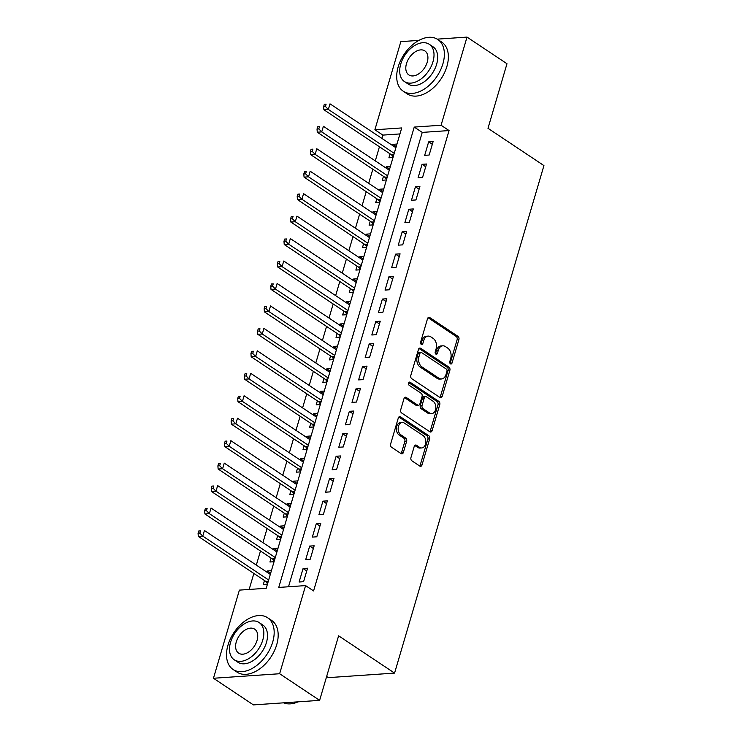 <?xml version="1.0" encoding="UTF-8"?>
<svg xmlns="http://www.w3.org/2000/svg" width="742" height="742" viewBox="0 0 742 742"><rect width="100%" height="100%" fill="white"/><g stroke="black" fill="none" stroke-linecap="round" stroke-linejoin="round"><path stroke-width="1.11" d="M450.459 363.84A1.707 1.187 86.1 0 0 451.025 364.007A1.707 1.187 86.1 0 0 452.008 363.033L458.899 339.613A2.439 1.697 86.1 0 0 457.981 336.358L429.739 317.539A2.439 1.697 86.1 0 0 428.922 317.298A2.439 1.697 86.1 0 0 427.522 318.689L420.621 342.108A1.707 1.187 86.1 0 0 421.27 344.39A1.707 1.187 86.1 0 0 421.836 344.548A1.707 1.187 86.1 0 0 422.819 343.574L423.71 340.55A7.819 5.417 86.1 0 1 428.199 336.098A7.819 5.417 86.1 0 1 430.814 336.84L433.161 338.408A7.819 5.417 86.1 0 1 436.111 348.805L435.22 351.838A1.707 1.187 86.1 0 0 435.86 354.11A1.707 1.187 86.1 0 0 436.435 354.277A1.707 1.187 86.1 0 0 437.418 353.303L438.309 350.27A7.819 5.417 86.1 0 1 442.798 345.818A7.819 5.417 86.1 0 1 445.404 346.57L447.76 348.137A7.819 5.417 86.1 0 1 450.7 358.534L449.81 361.567A1.707 1.187 86.1 0 0 450.459 363.84M450.097 363.478A1.707 1.187 86.1 0 0 450.218 363.153L457.109 339.734A2.439 1.697 86.1 0 0 456.191 336.478L428.051 317.724M420.909 344.019A1.707 1.187 86.1 0 0 421.029 343.704L421.929 340.671L423.71 340.55M435.498 353.748A1.707 1.187 86.1 0 0 435.628 353.424L436.519 350.391L438.309 350.27M410.957 457.545A2.439 1.697 86.1 0 0 411.875 460.801L419.805 466.078A2.439 1.697 86.1 0 0 420.621 466.31A2.439 1.697 86.1 0 0 422.022 464.919L429.674 438.912A2.439 1.697 86.1 0 0 428.755 435.656L400.513 416.837A2.439 1.697 86.1 0 0 399.697 416.605A2.439 1.697 86.1 0 0 398.296 417.996L390.635 444.004A2.439 1.697 86.1 0 0 391.553 447.25L401.125 453.631A2.439 1.697 86.1 0 0 401.941 453.863A2.439 1.697 86.1 0 0 403.351 452.472L406.625 441.342A2.439 1.697 86.1 0 0 405.707 438.095L400.958 434.933A6.53 4.526 86.1 0 1 398.194 427.754A6.53 4.526 86.1 0 1 402.247 422.513A6.53 4.526 86.1 0 1 404.427 423.135L423.023 435.526A6.53 4.526 86.1 0 1 425.778 442.705A6.53 4.526 86.1 0 1 421.734 447.945A6.53 4.526 86.1 0 1 419.555 447.324L416.457 445.256A2.439 1.697 86.1 0 0 415.641 445.024A2.439 1.697 86.1 0 0 414.231 446.415L410.957 457.545M437.242 39.141L467.015 37.1L506.981 63.738L487.986 128.301L543.932 165.587L394.568 673.096L338.612 635.811L319.617 700.365L279.641 673.736L213.455 678.262L239.397 590.122L266.23 588.285L401.719 127.939L374.886 129.776L400.828 41.635L418.887 40.393M467.015 37.1L441.073 125.24L414.24 127.077L278.751 587.432L305.583 585.596L279.641 673.736M305.583 585.596L313.578 590.92L449.068 130.564L441.073 125.24M439.978 397.526A2.439 1.697 86.1 0 0 440.794 397.758A2.439 1.697 86.1 0 0 442.195 396.367L449.856 370.36A2.439 1.697 86.1 0 0 448.929 367.105L420.686 348.286A2.439 1.697 86.1 0 0 419.87 348.054A2.439 1.697 86.1 0 0 418.469 349.445L410.808 375.452A2.439 1.697 86.1 0 0 411.736 378.698L439.978 397.526M439.765 404.631L432.113 430.648A2.439 1.697 86.1 0 1 430.703 432.039A2.439 1.697 86.1 0 1 429.887 431.798L401.645 412.979A2.439 1.697 86.1 0 1 400.726 409.723L404 398.593A2.439 1.697 86.1 0 1 405.401 397.202A2.439 1.697 86.1 0 1 406.217 397.434L417.672 405.076A2.439 1.697 86.1 0 0 418.488 405.308A2.439 1.697 86.1 0 0 419.889 403.917L422.068 396.534A2.439 1.697 86.1 0 0 421.141 393.279L409.222 385.33A1.707 1.187 86.1 0 1 408.499 383.456A1.707 1.187 86.1 0 1 409.556 382.084A1.707 1.187 86.1 0 1 410.131 382.241L438.847 401.385A2.439 1.697 86.1 0 1 439.765 404.631L437.975 404.752L430.323 430.768L432.113 430.648M266.953 572.165L267.296 570.988L270.663 573.223M264.486 580.532L263.336 584.455L267.435 584.177M273.557 549.711L273.909 548.524L277.276 550.768M271.099 558.067L269.94 562L274.048 561.722M280.17 527.256L280.513 526.069L283.88 528.313M277.712 535.613L276.553 539.545L280.662 539.267M286.783 504.801L287.126 503.614L290.493 505.858M284.316 513.158L283.156 517.091L287.265 516.812M293.387 482.337L293.739 481.159L297.097 483.404M290.929 490.703L289.77 494.636L293.878 494.348M300 459.882L300.343 458.704L303.71 460.949M297.533 468.248L296.383 472.181L300.482 471.893M306.604 437.428L306.956 436.25L310.314 438.485M304.146 445.794L302.986 449.717L307.095 449.439M313.217 414.973L313.56 413.795L316.927 416.03M310.759 423.339L309.6 427.262L313.708 426.984M319.821 392.518L320.173 391.331L323.54 393.575M317.363 400.875L316.203 404.807L320.312 404.529M326.434 370.063L326.786 368.876L330.144 371.121M323.976 378.42L322.816 382.353L326.925 382.074M333.047 347.608L333.39 346.421L336.757 348.666M330.58 355.965L329.429 359.898L333.529 359.61M339.65 325.144L340.003 323.966L343.361 326.211M337.193 333.51L336.033 337.443L340.142 337.156M346.264 302.69L346.607 301.512L349.974 303.756M343.796 311.056L342.646 314.979L346.746 314.701M352.867 280.235L353.22 279.057L356.587 281.292M350.409 288.601L349.25 292.524L353.359 292.246M359.48 257.78L359.824 256.602L363.19 258.837M357.023 266.137L355.863 270.069L359.972 269.791M366.094 235.325L366.437 234.138L369.804 236.383M363.626 243.682L362.467 247.615L366.576 247.336M372.697 212.871L373.05 211.683L376.407 213.928M370.239 221.227L369.08 225.16L373.189 224.882M379.31 190.406L379.654 189.229L383.02 191.473M376.843 198.773L375.693 202.705L379.793 202.418M385.914 167.952L386.267 166.774L389.624 169.018M383.456 176.318L382.297 180.25L386.406 179.963M429.164 155.032L433.124 141.564L428.653 141.87L424.684 155.338L429.164 155.032M422.55 177.486L426.52 164.019L422.04 164.325L418.08 177.792L422.55 177.486M415.937 199.95L419.907 186.474L415.437 186.78L411.467 200.257L415.937 199.95M409.334 222.405L413.294 208.929L408.823 209.235L404.863 222.711L409.334 222.405M402.72 244.86L406.69 231.383L402.22 231.69L398.25 245.166L402.72 244.86M396.117 267.315L400.077 253.838L395.607 254.144L391.637 267.621L396.117 267.315M389.504 289.77L393.473 276.302L388.993 276.608L385.033 290.076L389.504 289.77M382.891 312.224L386.86 298.757L382.39 299.063L378.42 312.53L382.891 312.224M376.287 334.688L380.247 321.212L375.777 321.518L371.816 334.994L376.287 334.688M369.674 357.143L373.643 343.667L369.173 343.973L365.203 357.449L369.674 357.143M363.07 379.598L367.03 366.121L362.56 366.427L358.599 379.904L363.07 379.598M356.457 402.053L360.427 388.576L355.956 388.882L351.986 402.359L356.457 402.053M349.853 424.507L353.813 411.031L349.343 411.337L345.373 424.814L349.853 424.507M343.24 446.962L347.21 433.495L342.73 433.801L338.769 447.268L343.24 446.962M336.627 469.417L340.597 455.95L336.126 456.256L332.156 469.723L336.627 469.417M330.023 491.881L333.983 478.404L329.513 478.711L325.553 492.187L330.023 491.881M323.41 514.336L327.38 500.859L322.909 501.165L318.939 514.642L323.41 514.336M316.806 536.791L320.767 523.314L316.296 523.62L312.326 537.097L316.806 536.791M310.193 559.245L314.163 545.769L309.683 546.075L305.723 559.551L310.193 559.245M449.068 130.564L422.235 132.401L288.508 586.764M303.079 568.53L299.109 582.006L303.58 581.7L307.55 568.224L303.079 568.53L306.743 570.978M399.957 133.931L382.881 135.1L381.898 138.42M379.44 146.777L375.294 160.875M372.827 169.232L368.681 183.33M366.223 191.696L362.077 205.784M359.61 214.15L355.464 228.239M353.007 236.605L348.851 250.703M346.393 259.06L342.248 273.158M339.79 281.515L335.634 295.613M333.177 303.97L329.031 318.068M326.563 326.434L322.418 340.522M319.96 348.888L315.814 362.977M313.347 371.343L309.201 385.432M306.743 393.798L302.588 407.896M300.13 416.253L295.984 430.351M293.517 438.707L289.371 452.805M286.913 461.162L282.767 475.26M280.3 483.626L276.154 497.715M273.696 506.081L269.541 520.17M267.083 528.536L262.937 542.625M260.479 550.991L256.324 565.089M253.866 573.445L249.154 589.454M396.979 144.031L392.87 144.319L392.527 145.497M390.069 153.863L388.91 157.786L393.019 157.508M386.267 166.774L390.375 166.496M379.654 189.229L383.762 188.95M373.05 211.683L377.149 211.405M366.437 234.138L370.546 233.86M359.824 256.602L363.932 256.315M353.22 279.057L357.329 278.769M346.607 301.512L350.716 301.224M340.003 323.966L344.103 323.688M333.39 346.421L337.499 346.143M326.786 368.876L330.886 368.598M320.173 391.331L324.282 391.053M313.56 413.795L317.669 413.507M306.956 436.25L311.065 435.962M300.343 458.704L304.452 458.426M293.739 481.159L297.839 480.881M287.126 503.614L291.235 503.336M280.513 526.069L284.622 525.79M273.909 548.524L278.018 548.245M267.296 570.988L271.405 570.7M326.647 676.472L328.381 677.631L394.568 673.096M319.617 700.365L253.421 704.9L213.455 678.262M382.881 135.1L374.886 129.776M422.235 132.401L414.24 127.077M392.87 144.319L396.237 146.554M428.653 141.87L432.317 144.31M422.04 164.325L425.704 166.764M415.437 186.78L419.1 189.219M408.823 209.235L412.487 211.674M402.22 231.69L405.883 234.129M395.607 254.144L399.27 256.593M388.993 276.608L392.657 279.048M382.39 299.063L386.053 301.502M375.777 321.518L379.44 323.957M369.173 343.973L372.836 346.412M362.56 366.427L366.223 368.867M355.956 388.882L359.62 391.331M349.343 411.337L353.007 413.786M342.73 433.801L346.393 436.24M336.126 456.256L339.79 458.695M329.513 478.711L333.177 481.15M322.909 501.165L326.573 503.605M316.296 523.62L319.96 526.059M309.683 546.075L313.347 548.524M442.798 345.818L441.008 345.939A7.819 5.417 86.1 0 0 436.519 350.391M428.199 336.098L426.409 336.219A7.819 5.417 86.1 0 0 421.929 340.671M439.867 397.452A2.439 1.697 86.1 0 0 440.405 396.488L448.066 370.481A2.439 1.697 86.1 0 0 447.138 367.234L419.007 348.48M446.944 371.315A1.707 1.187 86.1 0 0 446.294 369.043L421.502 352.524A1.707 1.187 86.1 0 0 420.937 352.357A1.707 1.187 86.1 0 0 419.953 353.331L419.007 356.531A7.819 5.417 86.1 0 0 421.957 366.928L438.902 378.225A7.819 5.417 86.1 0 0 441.518 378.967A7.819 5.417 86.1 0 0 445.998 374.515L446.944 371.315M420.937 352.357L419.147 352.478A1.707 1.187 86.1 0 0 418.163 353.452L419.953 353.331M441.518 378.967L439.728 379.088A7.819 5.417 86.1 0 1 437.112 378.346L420.167 367.049A7.819 5.417 86.1 0 1 417.217 356.652L418.163 353.452M429.785 431.733A2.439 1.697 86.1 0 0 430.323 430.768M404.538 397.629L415.882 405.197A2.439 1.697 86.1 0 0 416.698 405.429L418.488 405.308M408.749 382.64L437.057 401.505L438.847 401.385M429.562 412.997A6.53 4.526 86.1 0 0 431.742 413.619A6.53 4.526 86.1 0 0 435.786 408.378A6.53 4.526 86.1 0 0 433.031 401.199L426.483 396.831A2.439 1.697 86.1 0 0 425.667 396.599A2.439 1.697 86.1 0 0 424.266 397.99L422.087 405.373A2.439 1.697 86.1 0 0 423.014 408.629L429.562 412.997L427.772 413.118A6.53 4.526 86.1 0 0 429.952 413.739L431.742 413.619M425.667 396.599L423.877 396.729A2.439 1.697 86.1 0 0 422.476 398.12L424.266 397.99M427.772 413.118L421.224 408.749A2.439 1.697 86.1 0 1 420.297 405.503L422.476 398.12M437.975 404.752A2.439 1.697 86.1 0 0 437.057 401.505M421.734 447.945L419.944 448.066A6.53 4.526 86.1 0 1 417.765 447.445L414.769 445.45M402.247 422.513L400.457 422.634A6.53 4.526 86.1 0 0 396.413 427.874A6.53 4.526 86.1 0 0 399.168 435.053L400.958 434.933M401.023 453.557A2.439 1.697 86.1 0 0 401.561 452.592L404.835 441.462A2.439 1.697 86.1 0 0 403.917 438.216L399.168 435.053M419.694 466.004A2.439 1.697 86.1 0 0 420.232 465.039L427.884 439.032A2.439 1.697 86.1 0 0 426.965 435.786L398.825 417.032M395.894 147.741L330.005 103.834L328.354 109.445L323.883 109.751L391.34 154.716A2.486 1.725 -93.9 0 1 391.897 155.273L393.13 157.109M325.432 106.468L326.09 104.223L324.3 104.344L323.642 106.588L325.432 106.468L328.354 109.445L394.234 153.353M324.3 104.344L326.09 104.223M323.883 109.751L323.642 106.588M442.9 63.831A31.108 19.774 -56.3 0 0 437.78 39.474A31.108 19.774 -56.3 0 0 398.176 66.891A31.108 19.774 -56.3 0 0 403.286 91.247A31.108 19.774 -56.3 0 0 442.9 63.831M403.286 91.247L407.275 93.909A31.108 19.774 -56.3 0 0 446.888 66.492A31.108 19.774 -56.3 0 0 441.778 42.136L437.78 39.474M429.275 44.279L432.957 46.727A22.399 14.237 123.7 0 1 436.63 64.257A22.399 14.237 123.7 0 1 408.109 84.004L404.436 81.546A22.399 14.237 -56.3 0 0 432.957 61.809A22.399 14.237 -56.3 0 0 429.275 44.279A22.399 14.237 -56.3 0 0 400.754 64.016A22.399 14.237 -56.3 0 0 404.436 81.546M406.477 63.626A14.432 9.173 -56.3 0 0 408.851 74.923A14.432 9.173 -56.3 0 0 427.234 62.198A14.432 9.173 -56.3 0 0 424.86 50.901A14.432 9.173 -56.3 0 0 406.477 63.626M272.704 642.08A31.108 19.774 -56.3 0 0 267.593 617.724A31.108 19.774 -56.3 0 0 227.989 645.141A31.108 19.774 -56.3 0 0 233.099 669.497A31.108 19.774 -56.3 0 0 272.704 642.08M233.099 669.497L237.088 672.159A31.108 19.774 -56.3 0 0 276.701 644.742A31.108 19.774 -56.3 0 0 271.591 620.386L267.593 617.724M259.088 622.519L262.77 624.968A22.399 14.237 123.7 0 1 266.443 642.507A22.399 14.237 123.7 0 1 237.922 662.244L234.249 659.796A22.399 14.237 -56.3 0 0 262.77 640.058A22.399 14.237 -56.3 0 0 259.088 622.519A22.399 14.237 -56.3 0 0 230.567 642.257A22.399 14.237 -56.3 0 0 234.249 659.796M236.29 641.867A14.432 9.173 -56.3 0 0 238.664 653.173A14.432 9.173 -56.3 0 0 257.047 640.448A14.432 9.173 -56.3 0 0 254.673 629.151A14.432 9.173 -56.3 0 0 236.29 641.867M283.565 702.841A31.108 19.774 -56.3 0 0 298.061 701.849M389.281 170.196L323.391 126.288L321.74 131.9L317.27 132.206L384.736 177.171A2.486 1.725 -93.9 0 1 385.284 177.728L386.526 179.564M318.819 128.922L319.477 126.678L317.687 126.799L317.029 129.043L318.819 128.922L321.74 131.9L387.63 175.808M317.687 126.799L319.477 126.678M317.27 132.206L317.029 129.043M382.668 192.651L316.788 148.743L315.137 154.355L310.657 154.661L378.123 199.626A2.486 1.725 -93.9 0 1 378.67 200.182L379.913 202.019M312.206 151.377L312.874 149.133L311.083 149.253L310.416 151.507L312.206 151.377L315.137 154.355L381.017 198.262M311.083 149.253L312.874 149.133M310.657 154.661L310.416 151.507M376.064 215.106L310.175 171.198L308.524 176.819L304.053 177.125L371.519 222.081A2.486 1.725 -93.9 0 1 372.067 222.637L373.309 224.474M305.602 173.832L306.26 171.588L304.47 171.717L303.812 173.962L305.602 173.832L308.524 176.819L374.413 220.726M304.47 171.717L306.26 171.588M304.053 177.125L303.812 173.962M369.451 237.57L303.571 193.653L301.911 199.273L297.44 199.579L364.906 244.535A2.486 1.725 -93.9 0 1 365.454 245.101L366.696 246.928M298.989 196.296L299.647 194.052L297.867 194.172L297.199 196.417L298.989 196.296L301.911 199.273L367.8 243.181M297.867 194.172L299.647 194.052M297.44 199.579L297.199 196.417M362.847 260.025L296.958 216.117L295.307 221.728L290.836 222.034L358.293 266.99A2.486 1.725 -93.9 0 1 358.85 267.556L360.083 269.383M292.385 218.751L293.044 216.506L291.254 216.627L290.595 218.871L292.385 218.751L295.307 221.728L361.187 265.636M291.254 216.627L293.044 216.506M290.836 222.034L290.595 218.871M356.234 282.479L290.345 238.572L288.694 244.183L284.223 244.489L351.689 289.454A2.486 1.725 -93.9 0 1 352.237 290.011L353.48 291.847M285.772 241.206L286.431 238.961L284.64 239.082L283.982 241.326L285.772 241.206L288.694 244.183L354.583 288.091M284.64 239.082L286.431 238.961M284.223 244.489L283.982 241.326M349.621 304.934L283.741 261.026L282.09 266.638L277.619 266.944L345.076 311.909A2.486 1.725 -93.9 0 1 345.633 312.465L346.866 314.302M279.159 263.66L279.827 261.416L278.037 261.536L277.378 263.781L279.159 263.66L282.09 266.638L347.97 310.546M278.037 261.536L279.827 261.416M277.619 266.944L277.378 263.781M343.017 327.389L277.128 283.481L275.477 289.092L271.006 289.399L338.473 334.364A2.486 1.725 -93.9 0 1 339.02 334.92L340.263 336.757M272.555 286.115L273.214 283.871L271.424 283.991L270.765 286.236L272.555 286.115L275.477 289.092L341.366 333M271.424 283.991L273.214 283.871M271.006 289.399L270.765 286.236M336.404 349.844L270.524 305.936L268.873 311.547L264.393 311.853L331.86 356.819A2.486 1.725 -93.9 0 1 332.407 357.375L333.65 359.211M265.942 308.57L266.61 306.325L264.82 306.446L264.152 308.7L265.942 308.57L268.873 311.547L334.753 355.464M264.82 306.446L266.61 306.325M264.393 311.853L264.152 308.7M329.8 372.298L263.911 328.391L262.26 334.011L257.789 334.317L325.256 379.273A2.486 1.725 -93.9 0 1 325.803 379.839L327.046 381.666M259.338 331.034L259.997 328.78L258.207 328.91L257.548 331.155L259.338 331.034L262.26 334.011L328.149 377.919M258.207 328.91L259.997 328.78M257.789 334.317L257.548 331.155M323.187 394.763L257.307 350.845L255.647 356.466L251.176 356.772L318.643 401.728A2.486 1.725 -93.9 0 1 319.19 402.294L320.433 404.121M252.725 353.489L253.384 351.244L251.594 351.365L250.935 353.609L252.725 353.489L255.647 356.466L321.536 400.374M251.594 351.365L253.384 351.244M251.176 356.772L250.935 353.609M316.584 417.217L250.694 373.309L249.043 378.921L244.572 379.227L312.03 424.183A2.486 1.725 -93.9 0 1 312.586 424.749L313.82 426.576M246.121 375.944L246.78 373.699L244.99 373.82L244.331 376.064L246.121 375.944L249.043 378.921L314.923 422.829M244.99 373.82L246.78 373.699M244.572 379.227L244.331 376.064M309.97 439.672L244.081 395.764L242.43 401.376L237.959 401.682L305.426 446.647A2.486 1.725 -93.9 0 1 305.973 447.203L307.216 449.04M239.508 398.398L240.167 396.154L238.377 396.274L237.718 398.519L239.508 398.398L242.43 401.376L308.32 445.283M238.377 396.274L240.167 396.154M237.959 401.682L237.718 398.519M303.357 462.127L237.477 418.219L235.826 423.83L231.346 424.136L298.813 469.102A2.486 1.725 -93.9 0 1 299.36 469.658L300.603 471.495M232.895 420.853L233.563 418.609L231.773 418.729L231.105 420.974L232.895 420.853L235.826 423.83L301.706 467.738M231.773 418.729L233.563 418.609M231.346 424.136L231.105 420.974M296.754 484.582L230.864 440.674L229.213 446.285L224.743 446.591L292.209 491.556A2.486 1.725 -93.9 0 1 292.756 492.113L293.999 493.949M226.291 443.308L226.95 441.063L225.16 441.184L224.501 443.438L226.291 443.308L229.213 446.285L295.103 490.193M225.16 441.184L226.95 441.063M224.743 446.591L224.501 443.438M290.141 507.036L224.26 463.129L222.6 468.74L218.129 469.046L285.596 514.011A2.486 1.725 -93.9 0 1 286.143 514.568L287.386 516.404M219.678 465.763L220.337 463.518L218.556 463.648L217.888 465.893L219.678 465.763L222.6 468.74L288.49 512.657M218.556 463.648L220.337 463.518M218.129 469.046L217.888 465.893M283.537 529.491L217.647 485.583L215.996 491.204L211.526 491.51L278.983 536.466A2.486 1.725 -93.9 0 1 279.539 537.032L280.773 538.859M213.075 488.227L213.733 485.973L211.943 486.103L211.285 488.347L213.075 488.227L215.996 491.204L281.877 535.112M211.943 486.103L213.733 485.973M211.526 491.51L211.285 488.347M276.924 551.955L211.034 508.038L209.383 513.659L204.913 513.965L272.379 558.921A2.486 1.725 -93.9 0 1 272.926 559.487L274.169 561.314M206.462 510.682L207.12 508.437L205.33 508.558L204.671 510.802L206.462 510.682L209.383 513.659L275.273 557.567M205.33 508.558L207.12 508.437M204.913 513.965L204.671 510.802M270.311 574.41L204.43 530.502L202.779 536.114L198.309 536.42L265.766 581.376A2.486 1.725 -93.9 0 1 266.322 581.941L267.556 583.778M199.848 533.136L200.516 530.892L198.726 531.012L198.068 533.257L199.848 533.136L202.779 536.114L268.66 580.021M198.726 531.012L200.516 530.892M198.309 536.42L198.068 533.257M450.218 363.153L452.008 363.033M421.029 343.704L422.819 343.574M435.628 353.424L437.418 353.303M428.143 317.641L429.739 317.539M456.191 336.478L457.981 336.358M457.109 339.734L458.899 339.613M419.091 348.397L420.686 348.286M447.138 367.234L448.929 367.105M448.066 370.481L449.856 370.36M440.405 396.488L442.195 396.367M417.217 356.652L419.007 356.531M420.167 367.049L421.957 366.928M437.112 378.346L438.902 378.225M404.631 397.545L406.217 397.434M415.882 405.197L417.672 405.076M409.009 382.325L410.131 382.241M420.297 405.503L422.087 405.373M421.224 408.749L423.014 408.629M414.861 445.367L416.457 445.256M417.765 447.445L419.555 447.324M403.917 438.216L405.707 438.095M404.835 441.462L406.625 441.342M401.561 452.592L403.351 452.472M398.918 416.948L400.513 416.837M426.965 435.786L428.755 435.656M427.884 439.032L429.674 438.912M420.232 465.039L422.022 464.919M391.34 154.716L393.891 154.54M391.897 155.273L393.705 155.152M384.736 177.171L387.278 176.995M385.284 177.728L387.101 177.607M378.123 199.626L380.674 199.45M378.67 200.182L380.488 200.062M371.519 222.081L374.061 221.904M372.067 222.637L373.885 222.517M364.906 244.535L367.448 244.359M365.454 245.101L367.271 244.971M358.293 266.99L360.844 266.823M358.85 267.556L360.668 267.426M351.689 289.454L354.231 289.278M352.237 290.011L354.055 289.89M345.076 311.909L347.627 311.733M345.633 312.465L347.442 312.345M338.473 334.364L341.014 334.188M339.02 334.92L340.838 334.8M331.86 356.819L334.41 356.642M332.407 357.375L334.225 357.254M325.256 379.273L327.797 379.097M325.803 379.839L327.621 379.709M318.643 401.728L321.184 401.561M319.19 402.294L321.008 402.164M312.03 424.183L314.58 424.016M312.586 424.749L314.395 424.619M305.426 446.647L307.967 446.471M305.973 447.203L307.791 447.083M298.813 469.102L301.363 468.925M299.36 469.658L301.178 469.538M292.209 491.556L294.75 491.38M292.756 492.113L294.574 491.992M285.596 514.011L288.137 513.835M286.143 514.568L287.961 514.447M278.983 536.466L281.533 536.29M279.539 537.032L281.357 536.902M272.379 558.921L274.92 558.754M272.926 559.487L274.744 559.357M265.766 581.376L268.316 581.209M266.322 581.941L268.131 581.811"/></g></svg>
